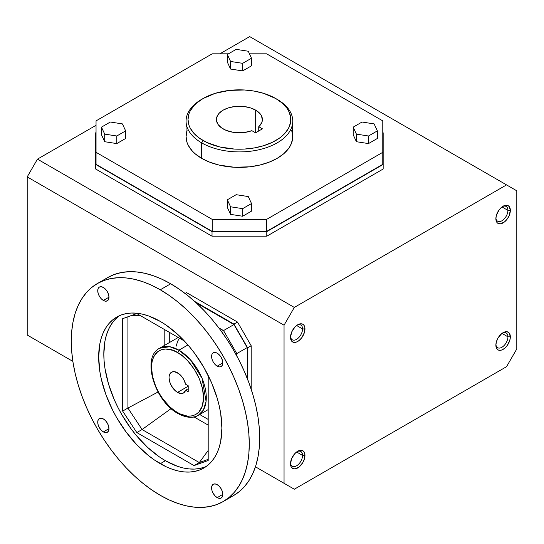 <?xml version="1.0" encoding="UTF-8"?>
<svg xmlns="http://www.w3.org/2000/svg" width="544" height="544" viewBox="0 0 544 544"><rect width="100%" height="100%" fill="white"/><g stroke="black" fill="none" stroke-linecap="round" stroke-linejoin="round"><path stroke-width="0.82" d="M255.673 110.14L255.673 132.75L255.673 110.14L260.161 113.798L261.535 115.906L262.364 120.36L261.786 122.59L258.74 126.718L262.439 128.846L255.564 132.818L251.872 130.682A22.991 13.274 180 0 1 223.156 128.914A22.991 13.274 180 0 1 216.424 119.524A22.991 13.274 180 0 1 230.615 107.263A22.991 13.274 180 0 1 255.673 110.14A22.991 13.274 180 0 1 262.405 119.524A22.991 13.274 180 0 1 258.74 126.718L258.74 130.982L258.74 126.718L262.439 128.846L255.564 132.818L251.872 130.682L244.725 132.444L236.973 132.722L233.145 132.294L226.134 130.363L221.639 127.949L218.171 124.603L216.532 120.822L216.866 116.933L219.137 113.268L223.156 110.14L228.575 107.814L234.926 106.502L243.902 106.502L250.254 107.814L255.673 110.14M187.095 130.587L186.068 136.598L187.095 142.61L188.367 145.54L192.372 151.116L195.058 153.707L201.695 158.379L201.695 142.882L203.062 140.508A51.408 29.682 180 0 1 203.062 98.539A51.408 29.682 180 0 1 275.767 98.539L263.65 93.35L254.34 91.12L244.453 89.984L229.384 90.413L215.179 93.35L203.062 98.539L196.67 103.034L194.079 105.536L190.223 110.908L188.992 113.737L188.006 119.524L188.992 125.317L190.223 128.139L194.079 133.518L199.675 138.353L206.802 142.467L219.742 146.948L234.376 149.063L244.453 149.063L254.34 147.927L263.65 145.697L272.027 142.467L279.154 138.353L282.159 136.014L284.75 133.518L288.606 128.139L290.578 122.434L290.578 116.613L288.606 110.908L286.906 108.168L282.159 103.034L275.767 98.539A51.408 29.682 180 0 1 275.767 140.508A51.408 29.682 180 0 1 203.062 140.508L201.695 142.882A53.346 30.797 0 0 0 277.134 142.882A53.346 30.797 0 0 0 277.134 99.328L277.134 99.328A53.346 30.797 180 0 1 292.76 121.108A53.346 30.797 180 0 1 259.828 149.559A53.346 30.797 180 0 1 201.695 142.882L201.695 158.379A53.346 30.797 0 0 0 259.828 165.05A53.346 30.797 0 0 0 292.76 136.598L291.734 130.587M495.91 217.967A8.52 4.916 120 0 0 502.194 220.626A8.52 4.916 120 0 0 507.926 210.365L510.34 210.365A10.22 5.902 -60 0 1 503.112 222.884A10.22 5.902 -60 0 1 495.876 218.715A10.22 5.902 -60 0 1 503.112 206.19A10.22 5.902 -60 0 1 510.34 210.365L507.926 210.365A8.52 4.916 -60 0 1 504.206 218.94A8.52 4.916 -60 0 1 497.644 221.218A8.52 4.916 -60 0 1 495.91 217.967M501.99 206.938L507.926 210.365L501.99 206.938M507.926 336.838A8.52 4.916 120 0 0 502.479 333.064A8.52 4.916 -60 0 1 506.165 332.942A8.52 4.916 -60 0 1 507.926 336.838L501.99 333.411L507.926 336.838A8.52 4.916 -60 0 1 504.206 345.413A8.52 4.916 -60 0 1 497.644 347.698A8.52 4.916 -60 0 1 495.91 344.447A8.52 4.916 120 0 0 502.194 347.099A8.52 4.916 120 0 0 507.926 336.838L510.34 336.838L507.926 336.838M495.876 345.188A10.22 5.902 -60 0 1 503.112 332.67A10.22 5.902 -60 0 1 510.34 336.838A10.22 5.902 -60 0 1 503.112 349.364A10.22 5.902 -60 0 1 495.876 345.188L496.427 348.065L497.998 349.867L499.093 350.275L501.697 350.016L504.519 348.384L507.124 345.637L509.789 340.354L510.34 336.838L509.123 332.908L507.124 331.752L505.872 331.704L501.697 333.642L497.998 338.062L496.427 341.673L495.876 345.188M290.537 336.539A8.52 4.916 120 0 0 296.82 339.191A8.52 4.916 120 0 0 302.559 328.936L304.966 328.936A10.22 5.902 -60 0 1 297.738 341.455A10.22 5.902 -60 0 1 290.51 337.28A10.22 5.902 -60 0 1 297.738 324.761A10.22 5.902 -60 0 1 304.966 328.936L302.559 328.936A8.52 4.916 -60 0 1 298.84 337.504A8.52 4.916 -60 0 1 292.278 339.789A8.52 4.916 -60 0 1 290.537 336.539M296.623 325.502L302.559 328.936L296.623 325.502M302.559 455.41A8.52 4.916 120 0 0 297.112 451.629A8.52 4.916 -60 0 1 300.791 451.506A8.52 4.916 -60 0 1 302.559 455.41L296.623 451.982L302.559 455.41A8.52 4.916 -60 0 1 298.84 463.984A8.52 4.916 -60 0 1 292.278 466.262A8.52 4.916 -60 0 1 290.537 463.012A8.52 4.916 120 0 0 296.82 465.671A8.52 4.916 120 0 0 302.559 455.41L304.966 455.41L302.559 455.41M290.51 463.753A10.22 5.902 -60 0 1 297.738 451.234A10.22 5.902 -60 0 1 304.966 455.41A10.22 5.902 -60 0 1 297.738 467.928A10.22 5.902 -60 0 1 290.51 463.753L291.06 466.63L292.631 468.438L294.97 468.894L299.152 466.956L302.852 462.536L304.416 458.918L304.83 453.859L303.749 451.472L301.757 450.323L299.152 450.582L294.97 453.465L291.727 458.415L290.51 463.753M103.353 431.902A7.936 4.583 60 0 1 98.165 424.905A7.936 4.583 60 0 1 99.382 418.54A7.936 4.583 60 0 1 103.353 418.934L105.502 420.668L107.324 423.123L108.542 425.932L108.97 428.658L103.353 431.902L101.204 430.168L99.382 427.706L98.165 424.905L97.743 422.178L98.165 419.941L99.382 418.54L101.204 418.186L103.353 418.934A7.936 4.583 60 0 1 108.542 425.932A7.936 4.583 60 0 1 107.324 432.29L105.502 432.643L103.353 431.902L108.97 428.658L108.542 430.889L107.324 432.29A7.936 4.583 60 0 1 103.353 431.902M103.353 300.438A7.936 4.583 60 0 1 98.165 293.44A7.936 4.583 60 0 1 99.382 287.076A7.936 4.583 60 0 1 103.353 287.47L105.502 289.204L107.324 291.659L108.542 294.467L108.97 297.194L103.353 300.438L101.204 298.704L99.382 296.242L98.165 293.44L97.743 290.714L98.165 288.476L99.382 287.076L101.204 286.722L103.353 287.47A7.936 4.583 60 0 1 108.542 294.467A7.936 4.583 60 0 1 107.324 300.825L105.502 301.179L103.353 300.438L108.97 297.194L108.542 299.424L107.324 300.825A7.936 4.583 60 0 1 103.353 300.438M217.206 366.166A7.936 4.583 60 0 1 212.017 359.169A7.936 4.583 60 0 1 213.234 352.811A7.936 4.583 60 0 1 217.206 353.199L219.354 354.933L221.177 357.394L222.394 360.196L222.816 362.923L217.206 366.166L215.057 364.432L213.234 361.978L212.017 359.169L211.589 356.442L212.017 354.212L213.234 352.811L215.057 352.458L217.206 353.199A7.936 4.583 60 0 1 222.394 360.196A7.936 4.583 60 0 1 221.177 366.561L219.354 366.914L217.206 366.166L222.816 362.923L222.394 365.16L221.177 366.561A7.936 4.583 60 0 1 217.206 366.166M217.206 497.631A7.936 4.583 60 0 1 212.017 490.634A7.936 4.583 60 0 1 213.234 484.276A7.936 4.583 60 0 1 217.206 484.663L219.354 486.397L221.177 488.859L222.394 491.66L222.816 494.387L217.206 497.631L215.057 495.897L213.234 493.442L212.017 490.634L211.589 487.907L212.017 485.676L213.234 484.276L215.057 483.922L217.206 484.663A7.936 4.583 60 0 1 222.394 491.66A7.936 4.583 60 0 1 221.177 498.025L219.354 498.379L217.206 497.631L222.816 494.387L222.394 496.624L221.177 498.025A7.936 4.583 60 0 1 217.206 497.631M170.687 283.784A125.854 72.665 -120 0 0 107.76 277.549L114.226 274.516L121.244 272.558L128.731 271.694L136.626 271.939L144.854 273.292L153.32 275.733L161.962 279.242L170.687 283.784L160.276 289.789L170.687 283.784L179.404 289.313L188.047 295.78L196.52 303.124L204.741 311.263L212.636 320.137L220.13 329.644L227.14 339.701L233.614 350.214L239.476 361.066L244.678 372.171L249.172 383.418L252.906 394.686L255.843 405.878L257.965 416.888L259.25 427.604L259.678 437.92L259.25 447.746L257.965 456.98L255.843 465.542L252.906 473.334L249.172 480.298L244.678 486.356L239.476 491.45L233.614 495.536A125.854 72.665 -120 0 0 252.906 394.686A125.854 72.665 -120 0 0 170.687 283.784M160.276 495.312A125.854 72.665 60 0 1 78.057 384.404A125.854 72.665 60 0 1 97.349 283.553A125.854 72.665 60 0 1 160.276 289.789L151.558 285.246L142.916 281.738L134.443 279.296L126.222 277.95L118.327 277.705L110.84 278.562L103.822 280.52L97.349 283.553L91.487 287.64L86.285 292.74L81.797 298.799L78.057 305.755L75.12 313.555L72.998 322.109L71.713 331.344L71.284 341.17L71.713 351.492L72.998 362.209L75.12 373.211L78.057 384.404L81.797 395.678L86.285 406.919L91.487 418.023L97.349 428.883L103.822 439.389L110.84 449.446L118.327 458.959L126.222 467.826L134.443 475.973L142.916 483.31L151.558 489.784L160.276 495.312L169 499.854L177.643 503.363L186.109 505.804L194.337 507.151L202.232 507.396L209.719 506.539L216.736 504.58L223.21 501.548L229.072 497.461L234.274 492.361L238.762 486.302L242.502 479.346L245.439 471.546L247.561 462.992L248.846 453.757L249.274 443.931L248.846 433.609L247.561 422.892L245.439 411.89L242.502 400.697L238.762 389.422L234.274 378.182L229.072 367.078L223.21 356.218L216.736 345.712L209.719 335.655L202.232 326.142L194.337 317.274L186.109 309.128L177.643 301.791L169 295.317L160.276 289.789A125.854 72.665 60 0 1 242.502 400.697A125.854 72.665 60 0 1 223.203 501.548A125.854 72.665 60 0 1 160.276 495.312M119.367 315.738A87.128 50.306 -120 0 0 109.228 386.288A87.128 50.306 -120 0 0 165.43 460.72L160.276 463.692A87.128 50.306 60 0 1 103.36 386.913A87.128 50.306 60 0 1 116.715 317.091A87.128 50.306 60 0 1 160.276 321.409A87.128 50.306 60 0 1 217.199 398.188A87.128 50.306 60 0 1 203.844 468.01A87.128 50.306 60 0 1 160.276 463.692L165.43 460.72L177.446 466.296L183.314 467.983L189.006 468.914L194.473 469.091L199.655 468.493L204.51 467.14M179.296 350.411A38.726 22.358 60 0 1 204.272 384.56A38.726 22.358 60 0 1 198.261 415.337A38.726 22.358 60 0 1 178.901 413.42A38.726 22.358 60 0 1 178.507 413.188A1.938 1.102 -59.3 0 1 177.534 413.284A1.938 1.102 -59.3 0 1 177.154 412.406C169.531 409.088 151.599 389.422 151.518 367.139C152.15 345.284 170.313 347.052 177.902 352.77A1.938 1.102 -59.3 0 1 179.296 350.411A38.726 22.358 -120 0 0 178.901 350.18A38.726 22.358 60 0 1 179.296 350.411A1.938 1.102 120.7 0 0 177.902 352.77L172.822 350.329L165.6 349.01L161.316 349.738L157.658 351.73L153.646 356.905L152.096 361.624L151.518 367.139L152.531 376.462L155.693 386.308L158.875 392.754L162.765 398.8L169.619 406.64L174.61 410.754L179.71 413.78L187.136 416.051L191.672 415.97L195.656 414.603L198.948 412.005L202.314 406.028L203.538 398.038L202.531 388.722L199.362 378.869L194.324 369.342L187.83 360.958L182.974 356.361L177.902 352.77C185.531 356.096 203.463 375.761 203.538 398.038C202.912 419.9 184.749 418.125 177.154 412.406A1.938 1.102 120.7 0 0 177.534 413.284C188.19 419.254 195.235 417.384 198.261 415.337L203.354 410.142L206.074 401.37L202.055 378.284L190.427 359.774L179.296 350.411M187.945 344.957L178.901 350.18L169.748 346.718L159.535 348.262A38.726 22.358 60 0 1 178.901 350.18L187.945 344.957M177.528 392.394A12.002 6.929 60 0 1 169.687 381.813A12.002 6.929 60 0 1 171.53 372.191A12.002 6.929 60 0 1 177.528 372.79A12.002 6.929 60 0 1 185.613 384.254L188.21 385.75L185.613 384.254L183.546 379.141L181.39 376.094L178.86 373.68L174.284 371.661L172.815 371.715L170.469 373.068L169.204 375.87L169.041 377.692L169.687 381.813L171.53 386.056L175.875 391.245L177.528 392.394L188.21 386.226L177.528 392.394A12.002 6.929 60 0 0 183.532 392.986L181.39 393.55L177.528 392.394M185.613 390.259A12.002 6.929 60 0 1 183.532 392.986L185.613 390.259L188.21 391.762L188.21 385.75L188.21 391.762L185.613 390.259L188.21 388.756L185.613 390.259M37.461 159.134L294.311 307.421L506.539 184.892L249.689 36.604L219.858 53.822L249.689 36.604L516.8 190.815L516.8 348.928L506.539 366.697L294.311 489.226L284.05 483.303L284.05 325.196L294.311 307.421L506.539 184.892L516.8 190.815L516.8 348.928L506.539 366.697L294.311 489.226L284.05 483.303L284.05 325.196L294.311 307.421L37.461 159.134L27.2 176.902L284.05 325.196L27.2 176.902L27.2 335.016L72.869 361.379L27.2 335.016L72.869 361.379L27.2 335.016L27.2 176.902L37.461 159.134L96.043 125.31L37.461 159.134M383.173 169.007L266.798 236.198L212.031 236.198L95.656 169.007L212.031 236.198L266.798 236.198L383.173 169.007L383.173 164.424L383.173 169.007M199.689 414.514L208.196 419.424L199.689 414.514M169.728 332.554L169.728 342.38L169.728 332.554M176.14 346.215L177.698 341.183L179.445 338.164M158.059 392.013L127.915 408.054L142.072 429.529L171.115 408.585L142.072 429.529L127.915 408.054L158.059 392.013M164.798 329.705L164.798 345.229L164.798 329.705M139.862 315.309L131.301 315.547L139.862 315.309M127.915 316.771L127.915 408.054L127.915 316.771M122.658 318.675L122.658 411.094L127.915 408.054L122.658 411.094L136.816 432.568L142.072 429.529L136.816 432.568L194.038 465.603L199.294 462.57L142.072 429.529L199.294 462.57L194.038 465.603L208.196 460.482L208.196 375.503L208.196 460.482L194.038 465.603L136.816 432.568L122.658 411.094L122.658 318.675L136.816 313.555L122.658 318.675M208.196 459.347L199.294 462.57L208.196 459.347M208.196 450.452L199.294 462.57L208.196 450.452M194.052 416.949L208.196 425.116L194.052 416.949M117.803 316.948L114.199 320.477L111.092 324.673L108.508 329.487L106.468 334.886L104.999 340.809L103.816 354.008L104.115 361.155L104.999 368.574L108.508 383.942L114.199 399.527L117.803 407.211L121.863 414.732L131.199 428.971L136.381 435.554L147.54 447.331L159.385 456.892L165.43 460.72A87.128 50.306 -120 0 0 206.339 466.392M136.816 313.555L184.423 341.04L136.816 313.555M160.276 321.409L166.321 325.237L178.167 334.798L189.326 346.576L194.507 353.158L203.844 367.397L211.507 382.602L217.199 398.188L219.239 405.94L220.708 413.556L221.891 428.121L220.708 441.32L219.239 447.243L217.199 452.635L214.615 457.456L211.507 461.652L207.903 465.181L203.844 468.01L199.362 470.111L194.507 471.464L189.326 472.063L183.858 471.893L178.167 470.954L172.298 469.268L166.321 466.834L154.238 459.864L148.26 455.389L136.7 444.666L126.052 431.943L116.715 417.704L112.656 410.19L105.944 394.72L101.32 379.161L99.851 371.545L98.668 356.98L99.851 343.781L101.32 337.858L103.36 332.466L105.944 327.644L109.052 323.449L112.656 319.92L116.715 317.091L121.196 314.99L126.052 313.636L131.233 313.038L136.7 313.208L142.392 314.146L148.26 315.833L160.276 321.409M228.194 498.168A125.854 72.665 -120 0 0 233.614 495.536L223.203 501.548M235.858 354.198L236.817 353.58L223.53 330.575L221.367 331.337L223.53 330.575L218.756 327.821L223.53 330.575L233.94 324.571L196.071 302.709L233.94 324.571L223.53 330.575L236.817 353.58L235.858 354.198M236.817 355.953L236.817 353.58L236.817 355.953M247.221 347.575L236.817 353.58L247.221 347.575L233.94 324.571L247.221 347.575L247.221 378.291L247.221 347.575M233.94 324.095L194.643 301.41L233.94 324.095L237.497 322.041L186.565 292.638L185.116 293.474L186.565 292.638L237.497 322.041L233.94 324.095L247.629 347.813L233.94 324.095M247.629 379.338L247.629 347.813L247.629 379.338M251.192 345.753L247.629 347.813L251.192 345.753L237.497 322.041L251.192 345.753L251.192 389.225L251.192 345.753M122.414 123.896L125.65 130.88L125.65 138.468L125.65 130.88L116.797 135.993L104.706 134.123L101.463 127.14L110.316 122.026L122.414 123.896L125.65 130.88L116.797 135.993L116.797 143.582L116.797 135.993L104.706 134.123L104.706 141.712L104.706 134.123L101.463 127.14L101.463 134.728L101.463 127.14L110.316 122.026L122.414 123.896M101.463 134.728L104.706 141.712L116.797 143.582L125.65 138.468L116.797 143.582L104.706 141.712L101.463 134.728M251.512 65.81L251.512 58.222L242.658 63.328L242.658 70.917L251.512 65.81L251.512 58.222L242.658 63.328L230.561 61.458L227.324 54.475L236.178 49.368L248.268 51.238L251.512 58.222L248.268 51.238L236.178 49.368L227.324 54.475L227.324 62.064L227.324 54.475L230.561 61.458L230.561 69.047L230.561 61.458L242.658 63.328L242.658 70.917L251.512 65.81M227.324 62.064L230.561 69.047L242.658 70.917L230.561 69.047L227.324 62.064M227.324 207.386L227.324 199.804L236.178 194.691L248.268 196.561L251.512 203.544L242.658 208.651L230.561 206.781L227.324 199.804L227.324 207.386L230.561 214.37L230.561 206.781L230.561 214.37L242.658 216.24L242.658 208.651L242.658 216.24L251.512 211.133L251.512 203.544L251.512 211.133L242.658 216.24L230.561 214.37L227.324 207.386M236.178 194.691L248.268 196.561L251.512 203.544L242.658 208.651L230.561 206.781L227.324 199.804L236.178 194.691M353.178 127.14L362.032 122.026L374.122 123.896L377.366 130.88L368.512 135.993L356.415 134.123L353.178 127.14L353.178 134.728L356.415 141.712L356.415 134.123L353.178 127.14L362.032 122.026L374.122 123.896L377.366 130.88L368.512 135.993L356.415 134.123L356.415 141.712L368.512 143.582L368.512 135.993L368.512 143.582L377.366 138.468L377.366 130.88L377.366 138.468L368.512 143.582L356.415 141.712L353.178 134.728L353.178 127.14M212.194 219.375L96.043 152.313L96.043 120.884L212.194 53.822L228.453 53.822L212.194 53.822L96.043 120.884L96.043 164.329L96.043 152.313L212.194 219.375L212.194 231.39L266.635 231.39L266.635 219.375L212.194 219.375L266.635 219.375L266.635 231.39L382.786 164.329L382.786 152.313L266.635 219.375L382.786 152.313L382.786 164.329L266.635 231.39L212.194 231.39L212.194 219.375M249.472 53.822L266.635 53.822L382.786 120.884L382.786 152.313L382.786 120.884L266.635 53.822L249.472 53.822M203.062 98.539L201.695 99.328A53.346 30.797 0 0 0 201.695 142.882A53.346 30.797 180 0 1 186.068 121.108L186.068 136.598A53.346 30.797 0 0 0 201.695 158.379L209.78 162.207L219.001 165.05L234.185 167.246L249.818 166.804L259.828 165.05L269.049 162.207L277.134 158.379L283.771 153.707L288.701 148.383L290.462 145.54L292.502 139.618L292.76 121.108M96.043 164.329L212.194 231.39L96.043 164.329M383.173 132.804L383.173 164.424L266.798 231.615L212.031 231.615L95.656 164.424L95.656 132.804L96.043 132.58L95.656 132.804L95.656 169.007L95.656 164.424L212.031 231.615L212.031 236.198L212.031 231.615L266.798 231.615L266.798 236.198L266.798 231.615L383.173 164.424L383.173 132.804L382.786 132.58L383.173 132.804M297.112 325.156A8.52 4.916 -60 0 1 300.791 325.033A8.52 4.916 -60 0 1 302.559 328.936A8.52 4.916 120 0 0 297.112 325.156M502.479 206.584A8.52 4.916 -60 0 1 506.165 206.462A8.52 4.916 -60 0 1 507.926 210.365A8.52 4.916 120 0 0 502.479 206.584M510.34 210.365L509.123 206.428L507.124 205.278L504.519 205.537L501.697 207.169L499.093 209.916L496.427 215.2L495.876 218.715L497.1 222.646L497.998 223.394L500.344 223.849L504.519 221.911L507.124 219.157L509.123 215.703L510.34 210.365M290.51 337.28L291.727 341.217L293.726 342.366L296.33 342.108L299.152 340.483L301.757 337.729L304.416 332.445L304.83 327.386L303.749 324.999L302.852 324.251L300.506 323.796L297.738 324.761L294.97 326.992L291.727 331.942L290.51 337.28M255.449 466.793L294.311 489.226L255.449 466.793M186.068 121.108A53.346 30.797 180 0 1 202.388 98.933M277.134 99.328L275.767 98.539M107.76 277.549L97.349 283.553M198.261 415.337L208.196 409.598M178.235 337.47L159.535 348.262C141.304 357.415 154.571 400.819 177.534 413.284"/></g></svg>
